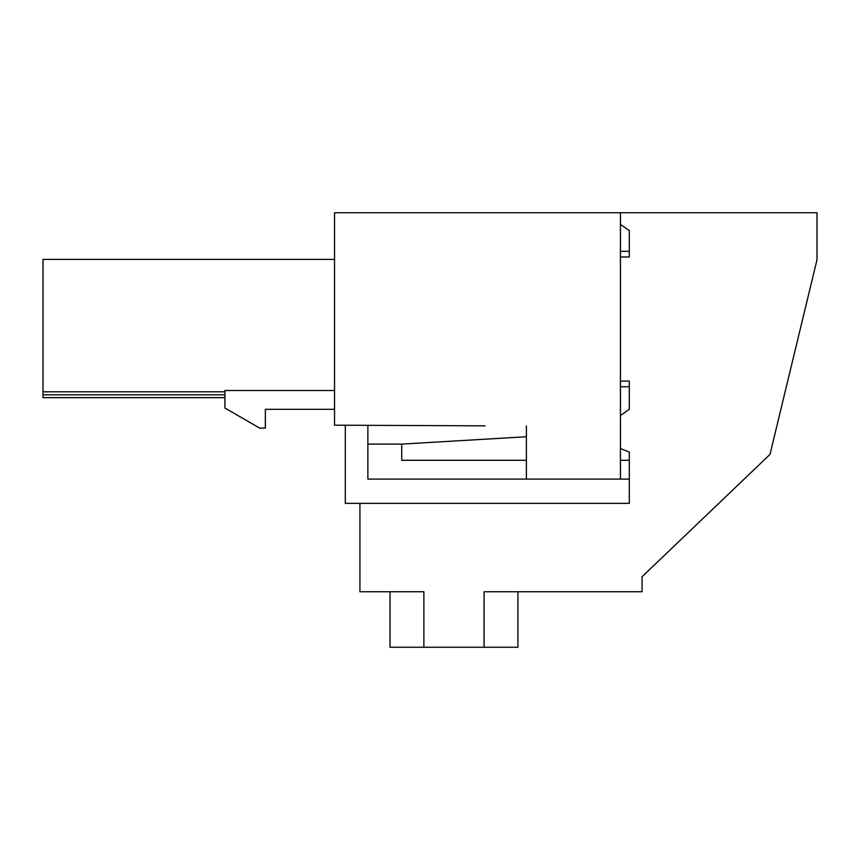 <?xml version="1.0" encoding="UTF-8"?>
<svg xmlns="http://www.w3.org/2000/svg" width="860" height="860" viewBox="0 0 860 860"><rect width="100%" height="100%" fill="white"/><g stroke="black" fill="none" stroke-linecap="round" stroke-linejoin="round"><path stroke-width="1.29" d="M485.018 425.84L334.54 425.184L334.54 212.753L817 212.753L817 259.774L769.979 454.435L642.076 576.716L642.076 591.755L484.072 591.755L484.072 647.247L390.031 647.247L390.031 591.755M423.883 647.247L423.883 591.755L359.931 591.755L359.931 503.358M526.395 426.022L526.395 479.095L620.447 479.095L620.447 212.753M517.935 591.755L517.935 647.247L484.072 647.247M224.922 397.653L43 397.653L43 259.397L334.54 259.397M224.922 391.816L43 391.816M224.922 394.826L43 394.826M265.353 409.306L334.54 409.306L265.353 409.306L265.353 428.119L259.72 428.119L224.922 408.027L224.922 390.504L334.54 390.504M620.447 415.52L629.316 409.306L629.316 386.742L620.447 386.742M620.447 224.406L629.316 230.62L629.316 251.314L620.447 251.314M345.301 425.238L345.301 503.358L629.316 503.358L629.316 479.095L620.447 479.095M526.395 479.095L367.865 479.095L367.865 425.334M620.447 448.544L629.316 452.07L629.316 479.095M526.395 460.283L401.727 460.283L401.727 444.104L367.865 444.104M629.316 460.283L620.447 460.283M526.395 436.751L401.727 444.104M629.316 251.314L629.316 256.957L620.447 256.957M629.316 386.742L629.316 381.098L620.447 381.098"/></g></svg>

